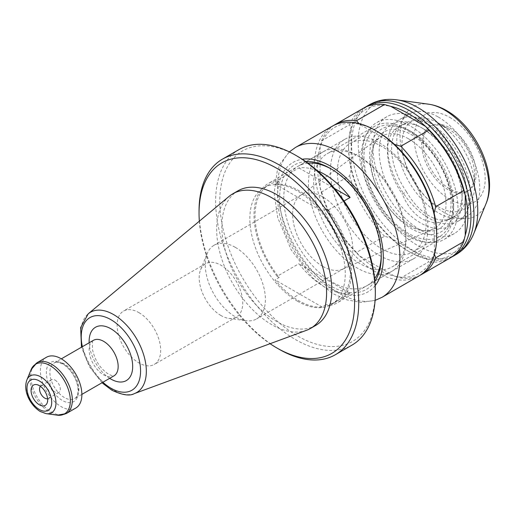 <?xml version="1.0" encoding="UTF-8"?>
<svg xmlns="http://www.w3.org/2000/svg" width="515" height="515" viewBox="0 0 515 515"><rect width="100%" height="100%" fill="white"/><g stroke="black" fill="none" stroke-linecap="round" stroke-linejoin="round"><path stroke-width="0.39" stroke-dasharray="2.58 1.93" d="M411.62 131.814L411.62 131.814A59.392 34.293 60 0 1 453.612 204.558A59.392 34.293 60 0 1 411.62 228.802A59.392 34.293 60 0 1 369.622 156.064A59.392 34.293 60 0 1 411.62 131.814L407.468 129.419A65.257 37.679 -120 0 0 374.843 126.188A65.257 37.679 -120 0 0 364.839 178.48A65.257 37.679 -120 0 0 407.468 235.986A65.257 37.679 -120 0 0 440.1 239.218A65.257 37.679 -120 0 0 453.612 209.347A65.257 37.679 -120 0 0 407.468 129.419L411.62 131.814M375.326 291.065A109.985 63.5 60 0 1 297.554 335.967A109.985 63.5 60 0 1 219.783 201.262A109.985 63.5 60 0 1 297.554 156.36M239.024 149.569A112.914 65.193 -120 0 0 221.714 240.054A112.914 65.193 -120 0 0 295.481 339.559A112.914 65.193 -120 0 0 351.938 345.147M408.44 138.76A53.135 30.675 -120 0 0 380.282 137.164A53.135 30.675 -120 0 0 373.343 146.402A53.135 30.675 -120 0 0 408.44 225.525A53.135 30.675 -120 0 0 421.849 230.411A53.135 30.675 -120 0 0 433.315 229.02A53.135 30.675 -120 0 0 443.582 187.074A53.135 30.675 -120 0 0 408.44 138.76M322.725 266.352A42.526 24.553 60 0 1 295.314 230.076A42.526 24.553 60 0 1 300.187 195.629A42.526 24.553 60 0 1 301.462 194.799A42.526 24.553 60 0 1 322.725 196.91A42.526 24.553 60 0 1 350.509 234.383A42.526 24.553 60 0 1 343.988 268.463A42.526 24.553 60 0 1 342.63 269.152A42.526 24.553 60 0 1 322.725 266.352M235.336 247.361A42.526 24.553 60 0 1 263.12 284.834A42.526 24.553 60 0 1 256.599 318.914A42.526 24.553 60 0 1 246.067 320.716A42.526 24.553 60 0 1 235.336 316.809A42.526 24.553 60 0 1 207.249 253.477A42.526 24.553 60 0 1 214.073 245.256A42.526 24.553 60 0 1 235.336 247.361M220.967 315.521A30.797 17.78 60 0 1 200.625 269.66A30.797 17.78 60 0 1 205.575 263.706A30.797 17.78 60 0 1 220.967 265.231A30.797 17.78 60 0 1 241.091 292.372A30.797 17.78 60 0 1 236.366 317.047A30.797 17.78 60 0 1 228.737 318.354A30.797 17.78 60 0 1 220.967 315.521M138.902 312.618A30.797 17.78 60 0 1 159.019 339.752A30.797 17.78 60 0 1 154.3 364.427A30.797 17.78 60 0 1 138.902 362.901A30.797 17.78 60 0 1 118.785 335.767A30.797 17.78 60 0 1 123.503 311.092A30.797 17.78 60 0 1 138.902 312.618M411.62 225.808A55.723 32.175 60 0 1 374.811 142.822A55.723 32.175 60 0 1 411.62 134.808A55.723 32.175 60 0 1 450.368 194.425A55.723 32.175 60 0 1 425.68 230.932A55.723 32.175 60 0 1 411.62 225.808M40.408 386.34A7.332 4.236 60 0 1 41.078 385.774A7.332 4.236 60 0 1 42.893 385.458A7.332 4.236 60 0 1 44.747 386.134A7.332 4.236 60 0 1 49.588 397.052A7.332 4.236 60 0 1 48.41 398.468A7.332 4.236 60 0 1 47.586 398.771M55.111 380.147A7.332 4.236 60 0 1 59.901 386.611A7.332 4.236 60 0 1 58.781 392.481A7.332 4.236 60 0 1 55.111 392.121A7.332 4.236 60 0 1 50.322 385.658A7.332 4.236 60 0 1 51.449 379.787A7.332 4.236 60 0 1 55.111 380.147M278.885 349.131A112.914 65.193 60 0 1 199.048 210.841M315.676 325.448A77.72 44.876 60 0 1 276.812 321.598A77.72 44.876 60 0 1 226.04 253.11A77.72 44.876 60 0 1 237.956 190.827M306.438 330.334A77.72 44.876 60 0 1 271.63 324.592A77.72 44.876 60 0 1 221.965 259.624A77.72 44.876 60 0 1 229.098 196.382M75.795 408.06A29.329 16.931 60 0 1 61.13 406.605A29.329 16.931 60 0 1 41.973 380.759A29.329 16.931 60 0 1 46.466 357.262M359.773 263.526A65.257 37.679 60 0 1 317.137 206.019A65.257 37.679 60 0 1 327.141 153.728A65.257 37.679 60 0 1 359.773 156.959L359.773 156.959A65.257 37.679 60 0 1 405.917 236.881A65.257 37.679 60 0 1 392.398 266.757A65.257 37.679 60 0 1 359.773 263.526M359.773 156.959L357.178 155.466A68.926 39.79 60 0 1 405.917 239.874A68.926 39.79 60 0 1 391.638 271.431A68.926 39.79 60 0 1 357.178 268.012A68.926 39.79 60 0 1 312.154 207.281A68.926 39.79 60 0 1 322.718 152.047A68.926 39.79 60 0 1 357.178 155.466L359.773 156.959M350.103 293.267A68.926 39.79 60 0 1 324.514 286.874A68.926 39.79 60 0 1 298.925 263.719L350.103 293.267L328.325 305.839L326.291 304.661L322.145 307.056A67.459 38.947 60 0 1 298.591 300.644A67.459 38.947 60 0 1 275.036 279.857L279.182 277.463A67.459 38.947 60 0 1 269.01 184.75A67.459 38.947 60 0 1 279.182 181.679L275.036 184.074A67.459 38.947 60 0 1 298.591 190.486A67.459 38.947 60 0 1 322.145 211.272L326.291 208.878L328.325 210.049L344.026 200.985M297.554 301.243A67.459 38.947 60 0 1 253.483 241.799A67.459 38.947 60 0 1 263.828 187.743A67.459 38.947 60 0 1 297.554 191.084A67.459 38.947 60 0 1 341.625 250.528A67.459 38.947 60 0 1 331.28 304.584A67.459 38.947 60 0 1 297.554 301.243M279.182 277.463L277.147 276.291L298.925 263.719M277.147 276.291A68.926 39.79 60 0 1 268.276 183.482A68.926 39.79 60 0 1 277.147 180.501L279.182 181.679M317.452 170.838A68.926 39.79 60 0 0 298.925 167.929L277.147 180.501M322.145 307.056L275.036 279.857M298.925 167.929L334.493 188.464M275.036 184.074L322.145 211.272M199.337 221.193A109.985 63.5 -120 0 0 270.072 343.705M328.325 210.049A68.926 39.79 60 0 1 337.203 302.859A68.926 39.79 60 0 1 328.325 305.839M326.291 208.878A67.459 38.947 60 0 1 336.469 301.59A67.459 38.947 60 0 1 326.291 304.661M450.947 217.98A43.994 25.402 -120 0 1 428.95 215.804A43.994 25.402 -120 0 1 406.483 191.754L402.337 194.149C407.191 205.788 413.989 214.201 422.725 219.396L435.181 223.246L446.692 220.439L450.947 217.98A43.994 25.402 -120 0 0 451.417 217.697L447.271 220.092A52.794 30.482 -120 0 0 451.198 218.418A52.794 30.482 -120 0 0 462.129 194.252A52.794 30.482 -120 0 0 447.271 151.243C439.668 141.194 431.486 133.572 422.725 128.396L420.652 127.199A58.659 33.868 60 0 1 462.129 199.041A58.659 33.868 60 0 1 420.652 222.989A58.659 33.868 60 0 1 379.175 151.146A58.659 33.868 60 0 1 420.652 127.199M374.881 281.267A71.855 41.483 60 0 1 330.443 285.844A71.855 41.483 60 0 1 281.248 213.461A71.855 41.483 60 0 1 305.813 161.639M381.242 255.292A68.926 39.79 -120 0 0 381.248 254.114A68.926 39.79 -120 0 0 332.516 169.705L330.443 168.508L332.516 169.705A68.926 39.79 -120 0 0 331.486 169.126M307.976 163.191A68.926 39.79 -120 0 0 298.056 166.287A68.926 39.79 -120 0 0 287.486 221.521A68.926 39.79 -120 0 0 332.516 282.252A68.926 39.79 -120 0 0 366.976 285.671A68.926 39.79 -120 0 0 374.624 278.621M447.271 151.243L451.417 148.848A43.994 25.402 -120 0 0 406.953 122.621A43.994 25.402 -120 0 0 406.483 122.905L402.337 125.299A52.794 30.482 -120 0 0 398.404 126.98A52.794 30.482 -120 0 0 402.337 194.149M422.725 128.396C413.97 123.465 407.172 122.435 402.337 125.299L406.953 122.621M381.718 248.758A62.688 36.192 -120 0 0 413.069 251.861A62.688 36.192 -120 0 0 426.053 223.162A62.688 36.192 -120 0 0 381.718 146.382A62.688 36.192 -120 0 0 350.374 143.279A62.688 36.192 -120 0 0 337.389 171.978A62.688 36.192 -120 0 0 381.718 248.758M379.175 255.318A68.926 39.79 -120 0 0 413.635 258.73A68.926 39.79 -120 0 0 427.914 227.173A68.926 39.79 -120 0 0 379.175 142.764A68.926 39.79 -120 0 0 344.715 139.346A68.926 39.79 -120 0 0 330.443 170.903A68.926 39.79 -120 0 0 379.175 255.318M408.337 131.016A62.688 36.192 60 0 1 449.292 186.256A62.688 36.192 60 0 1 439.681 236.494A62.688 36.192 60 0 1 408.337 233.392A62.688 36.192 60 0 1 367.382 178.145A62.688 36.192 60 0 1 376.993 127.907A62.688 36.192 60 0 1 408.337 131.016M410.288 236.16A67.459 38.947 60 0 1 366.216 176.716A67.459 38.947 60 0 1 376.555 122.66A67.459 38.947 60 0 1 410.288 126.001A67.459 38.947 60 0 1 454.352 185.445A67.459 38.947 60 0 1 444.014 239.501A67.459 38.947 60 0 1 410.288 236.16M420.652 120.014A67.459 38.947 60 0 1 464.723 179.458A67.459 38.947 60 0 1 454.385 233.514A67.459 38.947 60 0 1 420.652 230.173A67.459 38.947 60 0 1 376.587 170.729A67.459 38.947 60 0 1 386.926 116.673A67.459 38.947 60 0 1 420.652 120.014M428.95 122.409A58.659 33.868 60 0 1 467.272 174.096A58.659 33.868 60 0 1 458.279 221.102A58.659 33.868 60 0 1 428.95 218.199A58.659 33.868 60 0 1 390.627 166.506A58.659 33.868 60 0 1 399.621 119.506A58.659 33.868 60 0 1 428.95 122.409M438.284 117.021A58.659 33.868 60 0 1 476.6 168.708A58.659 33.868 60 0 1 467.614 215.714A58.659 33.868 60 0 1 438.284 212.811A58.659 33.868 60 0 1 399.962 161.118A58.659 33.868 60 0 1 408.955 114.118A58.659 33.868 60 0 1 438.284 117.021M438.284 206.824A51.326 29.632 60 0 1 401.99 143.962A51.326 29.632 60 0 1 438.284 123.008L438.284 123.008A51.326 29.632 60 0 1 474.573 185.87A51.326 29.632 60 0 1 438.284 206.824M448.134 128.692L438.284 123.008L448.134 128.692A37.395 21.591 60 0 1 474.573 174.495A37.395 21.591 60 0 1 466.828 191.612A37.395 21.591 60 0 1 448.134 189.758A37.395 21.591 60 0 1 423.703 156.805A37.395 21.591 60 0 1 429.433 126.845A37.395 21.591 60 0 1 448.134 128.692M449.692 127.797A37.395 21.591 60 0 1 474.115 160.751A37.395 21.591 60 0 1 468.386 190.711A37.395 21.591 60 0 1 449.692 188.863A37.395 21.591 60 0 1 425.261 155.91A37.395 21.591 60 0 1 430.991 125.943A37.395 21.591 60 0 1 449.692 127.797M465.245 235.284A84.318 48.68 60 0 1 425.602 258.17A84.318 48.68 60 0 1 408.208 251.127L409.766 252.022A86.52 49.955 60 0 1 348.584 146.054A86.52 49.955 60 0 1 364.981 107.397M451.443 257.159A86.52 49.955 60 0 1 409.766 252.022L408.208 251.12A84.318 48.68 60 0 1 408.208 251.12A84.318 48.68 60 0 1 390.821 238.091A84.318 48.68 60 0 1 351.178 169.429L351.178 129.271A84.318 48.68 60 0 1 390.821 106.38M418.804 276.066A86.52 49.955 60 0 1 375.544 271.778A86.52 49.955 60 0 1 319.023 195.533A86.52 49.955 60 0 1 332.284 126.207M436.726 234.66A84.318 48.68 60 0 1 434.132 253.245A84.318 48.68 60 0 1 394.49 276.13A84.318 48.68 60 0 1 377.102 269.081A84.318 48.68 60 0 1 359.715 256.052L356.515 252.408L384.512 236.243L390.821 238.091L425.602 258.17L428.795 261.813L400.799 277.978L394.49 276.13L359.715 256.052A84.318 48.68 60 0 1 320.072 187.389A84.318 48.68 60 0 1 320.072 147.226L321.624 140.84L349.627 124.682L351.178 129.271A84.318 48.68 60 0 0 348.584 147.85L348.584 146.054M434.132 213.081L434.441 254.256M358.987 123.568L359.715 124.34A84.318 48.68 60 0 1 377.102 131.389M348.584 147.85A84.318 48.68 60 0 0 351.178 169.429L349.627 175.815L321.624 191.979L320.072 187.389L320.072 147.226A84.318 48.68 60 0 1 359.715 124.34L394.49 144.419M451.417 148.848A52.794 30.482 60 0 1 455.344 216.023A52.794 30.482 60 0 1 451.417 217.697M406.483 191.754A52.794 30.482 60 0 1 402.556 124.585A52.794 30.482 60 0 1 406.483 122.905M349.627 124.682A86.52 49.955 60 0 1 363.397 108.247M449.917 258.105A86.52 49.955 60 0 1 428.795 261.813M420.337 275.119A86.52 49.955 60 0 1 400.799 277.978M356.515 252.408A86.52 49.955 60 0 1 321.624 191.979M384.512 236.243A86.52 49.955 60 0 1 349.627 175.815M321.624 140.84A86.52 49.955 60 0 1 333.868 125.357M447.271 220.092L446.692 220.439M93.382 340.338A20.529 11.851 -120 0 0 90.234 356.786A20.529 11.851 -120 0 0 103.644 374.875A20.529 11.851 -120 0 0 113.912 375.892C113.088 375.248 116.345 377.508 108.781 374.366C98.513 367.504 94.509 358.26 92.552 349.801C91.889 335.857 94.02 341.934 93.382 340.338M109.695 378.332A30.797 17.78 60 0 1 89.166 342.771M66.261 413.564A29.329 16.931 60 0 1 51.597 412.109A29.329 16.931 60 0 1 32.439 386.269A29.329 16.931 60 0 1 36.932 362.766M31.055 369.731A28.737 16.596 -120 0 0 50.039 412.528A28.737 16.596 -120 0 0 57.294 415.174M46.286 413.667A21.289 12.289 60 0 1 40.91 411.717A21.289 12.289 60 0 1 26.851 380.012M134.325 393.615A46.311 26.735 60 0 1 113.583 390.19A46.311 26.735 60 0 1 83.99 351.481A46.311 26.735 60 0 1 88.245 313.802M62.386 363.397A22.705 13.107 -120 0 0 46.331 372.667A22.705 13.107 -120 0 0 62.386 400.47A22.705 13.107 -120 0 0 78.441 391.207A22.705 13.107 -120 0 0 62.386 363.397M64.388 397.541A20.529 11.851 60 0 1 50.979 379.452A20.529 11.851 60 0 1 54.127 362.998A20.529 11.851 60 0 1 64.388 364.015A20.529 11.851 60 0 1 77.804 382.104A20.529 11.851 60 0 1 74.656 398.559A20.529 11.851 60 0 1 64.388 397.541M82.349 346.704A41.953 24.224 -120 0 0 102.878 382.265M486.044 203.631A62.894 36.308 60 0 1 444.503 212.676A62.894 36.308 60 0 1 400.773 145.391A62.894 36.308 60 0 1 428.635 104.191M449.692 117.349A50.193 28.975 60 0 1 485.182 178.821A50.193 28.975 60 0 1 449.692 199.311A50.193 28.975 60 0 1 414.195 137.84A50.193 28.975 60 0 1 449.692 117.349M473.826 233.527A84.557 48.816 60 0 1 417.968 245.681A84.557 48.816 60 0 1 359.174 155.221A84.557 48.816 60 0 1 396.634 99.826M456.045 254.565A86.52 49.955 60 0 1 412.785 250.277A86.52 49.955 60 0 1 356.264 174.038A86.52 49.955 60 0 1 369.525 104.706M381.995 297.316A86.52 49.955 60 0 1 338.735 293.029A86.52 49.955 60 0 1 282.214 216.789A86.52 49.955 60 0 1 295.475 147.457M375.184 285.561A74.791 43.183 60 0 1 330.443 288.239A74.791 43.183 60 0 1 279.632 214.787A74.791 43.183 60 0 1 302.247 159.238M81.872 394.393L74.656 398.559C76.284 397.908 77.392 395.713 77.977 391.986C78.847 381.261 70.671 368.463 62.927 364.163C57.313 362.032 54.378 361.646 54.127 362.998L61.343 358.833M453.612 204.558L453.612 209.347M300.187 195.629L380.282 137.164M343.988 268.463L256.599 318.914M200.625 269.66L207.249 253.477M236.366 317.047L154.3 364.427M373.343 146.402L374.811 142.822M58.781 392.481L48.41 398.468M42.893 385.458L36.398 384.576M374.843 126.188L327.141 153.728M405.917 236.881L405.917 239.874M269.01 184.75L263.828 187.743M322.718 152.047L268.276 183.482M391.638 271.431L337.203 302.859M336.469 301.59L331.28 304.584M440.1 239.218L392.398 266.757M49.588 397.052L47.103 403.123M51.449 379.787L41.078 385.774M421.849 230.411L425.68 230.932M205.575 263.706L123.503 311.092M228.737 318.354L246.067 320.716M301.462 194.799L214.073 245.256M342.63 269.152L433.315 229.02M101.996 382.774L89.23 366.435L81.467 347.213M413.069 251.861L439.681 236.494M413.635 258.73L366.976 285.671M454.385 233.514L444.014 239.501M467.614 215.714L458.279 221.102M468.386 190.711L466.828 191.612M289.346 151.893L280.495 163.307L277.244 170.974L274.135 193.292L277.714 217.626L291.149 249.781L312.521 277.785L332.87 293.614L346.904 299.878L360.918 302.369L375.087 300.406M455.344 216.023L451.198 218.418M402.556 124.585L398.404 126.98M430.991 125.943L429.433 126.845M474.573 174.495L474.573 185.87M408.955 114.118L399.621 119.506M386.926 116.673L376.555 122.66M344.715 139.346L298.056 166.287M350.374 143.279L376.993 127.907M462.129 194.252L462.129 199.041M381.248 254.114L381.248 256.509"/><path stroke-width="0.77" d="M297.554 156.36L295.481 155.163L297.554 156.36A109.985 63.5 60 0 1 375.326 291.065L375.326 293.46A112.914 65.193 -120 0 0 295.481 155.163L295.481 155.163A112.914 65.193 -120 0 0 239.024 149.569L222.429 159.148A112.914 65.193 60 0 1 278.892 164.742A112.914 65.193 60 0 1 352.653 264.247A112.914 65.193 60 0 1 335.349 354.726A112.914 65.193 60 0 1 278.892 349.138A112.914 65.193 60 0 1 278.885 349.138A112.914 65.193 60 0 1 278.885 349.131L276.812 347.94A109.985 63.5 -120 0 0 354.584 303.039A109.985 63.5 -120 0 0 276.812 168.334A109.985 63.5 -120 0 0 199.048 213.236A109.985 63.5 -120 0 0 199.337 221.193M335.349 354.726L351.938 345.147A112.914 65.193 -120 0 0 375.326 293.46M270.072 343.705A109.985 63.5 -120 0 0 276.812 347.94L278.892 349.138M47.586 398.771A7.332 4.236 60 0 1 44.747 398.108A7.332 4.236 60 0 1 40.183 392.333A7.332 4.236 60 0 1 40.408 386.34M39.359 404.809A11.729 6.772 60 0 1 31.196 392.263A11.729 6.772 60 0 1 36.398 384.576A11.729 6.772 60 0 1 39.359 385.651A11.729 6.772 60 0 1 47.103 403.123A11.729 6.772 60 0 1 39.359 404.809M199.048 213.236L199.048 210.841A112.914 65.193 60 0 1 222.429 159.148M232.767 193.82L237.956 190.827A77.72 44.876 60 0 1 276.812 194.676A77.72 44.876 60 0 1 327.591 263.165A77.72 44.876 60 0 1 315.676 325.448L310.494 328.441A77.72 44.876 60 0 1 306.438 330.334L134.325 393.615A46.311 26.735 60 0 0 144.425 357.468A46.311 26.735 60 0 0 113.583 314.568A46.311 26.735 60 0 0 88.245 313.802L229.098 196.382A77.72 44.876 60 0 1 232.767 193.82A77.72 44.876 60 0 1 271.63 197.67A77.72 44.876 60 0 1 322.403 266.158A77.72 44.876 60 0 1 310.494 328.441M66.261 413.564A29.329 16.931 60 0 0 70.755 390.061A29.329 16.931 60 0 0 51.597 364.221A29.329 16.931 60 0 0 36.932 362.766L46.466 357.262A29.329 16.931 60 0 1 61.13 358.71A29.329 16.931 60 0 1 80.295 384.557A29.329 16.931 60 0 1 75.795 408.06L66.261 413.564L57.294 415.174A28.737 16.596 -120 0 0 70.027 396.344A28.737 16.596 -120 0 0 50.039 365.599A28.737 16.596 -120 0 0 31.055 369.731L26.851 380.012A21.289 12.289 60 0 1 40.91 376.954A21.289 12.289 60 0 1 55.717 399.724A21.289 12.289 60 0 1 46.286 413.667L57.294 415.174M317.452 170.838A68.926 39.79 60 0 1 324.514 174.321A68.926 39.79 60 0 1 350.103 197.477L334.493 188.464M344.026 200.985L350.103 197.477M305.813 161.639A71.855 41.483 60 0 1 330.443 168.508L330.443 168.508A71.855 41.483 60 0 1 381.248 256.509A71.855 41.483 60 0 1 374.881 281.267M331.486 169.126A68.926 39.79 -120 0 0 307.976 163.191M374.624 278.621A68.926 39.79 -120 0 0 381.242 255.292M364.981 107.397A86.52 49.955 60 0 1 366.506 106.451A86.52 49.955 60 0 1 409.766 110.731A86.52 49.955 60 0 1 466.287 186.977A86.52 49.955 60 0 1 453.026 256.309A86.52 49.955 60 0 1 451.443 257.159M289.346 151.893L295.475 147.457L332.284 126.207A86.52 49.955 60 0 1 375.544 130.488L377.102 131.389A84.318 48.68 60 0 1 394.49 144.419L400.799 146.266L428.795 130.102L425.602 126.458L390.821 106.38A84.318 48.68 60 0 1 408.208 113.429A84.318 48.68 60 0 1 425.602 126.458A84.318 48.68 60 0 1 465.245 195.121A84.318 48.68 60 0 1 465.245 235.284L463.687 241.67A86.52 49.955 60 0 1 449.917 258.105L421.92 274.27A86.52 49.955 60 0 1 420.337 275.119M375.544 130.488A86.52 49.955 60 0 1 375.551 130.488A86.52 49.955 60 0 1 436.726 236.456A86.52 49.955 60 0 1 418.804 276.066L381.995 297.316A86.52 49.955 60 0 0 395.256 227.984A86.52 49.955 60 0 0 338.735 151.745A86.52 49.955 60 0 0 295.475 147.457M394.49 144.419A84.318 48.68 60 0 1 434.132 213.081A84.318 48.68 60 0 1 436.726 234.66L436.726 236.456M434.441 254.256L435.69 257.835L463.687 241.67M428.795 130.102A86.52 49.955 60 0 1 463.687 190.531L465.245 195.121L465.245 235.284M463.687 190.531L435.69 206.695L434.132 213.081M390.821 106.38L384.512 104.532L356.515 120.697L358.987 123.568M333.868 125.357A86.52 49.955 60 0 1 335.4 124.411L363.397 108.247A86.52 49.955 60 0 1 384.512 104.532M435.69 257.835A86.52 49.955 60 0 1 421.92 274.27M335.4 124.411A86.52 49.955 60 0 1 356.515 120.697M400.799 146.266A86.52 49.955 60 0 1 435.69 206.695M81.872 394.393L113.912 375.892A20.529 11.851 -120 0 0 117.06 359.444A20.529 11.851 -120 0 0 103.644 341.348A20.529 11.851 -120 0 0 93.382 340.338L61.343 358.833M89.166 342.771A30.797 17.78 60 0 1 110.905 328.776A30.797 17.78 60 0 1 132.683 366.493A30.797 17.78 60 0 1 110.905 379.066A30.797 17.78 60 0 1 109.695 378.332M39.359 409.502A17.478 10.088 -120 0 0 51.712 402.37A17.478 10.088 -120 0 0 39.359 380.965A17.478 10.088 -120 0 0 26.999 388.098A17.478 10.088 -120 0 0 39.359 409.502M102.878 382.265A41.953 24.224 -120 0 0 110.905 388.181A41.953 24.224 -120 0 0 140.569 371.051A41.953 24.224 -120 0 0 110.905 319.667A41.953 24.224 -120 0 0 82.349 346.704M444.503 109.972A62.894 36.308 60 0 1 486.044 203.631C498.372 175.145 476.594 127.398 446.653 110.635C440.782 107.217 434.776 105.073 428.635 104.191A62.894 36.308 60 0 1 444.503 109.972M473.826 233.527C470.092 242.713 464.163 249.724 456.045 254.565A86.52 49.955 60 0 0 469.307 185.233A86.52 49.955 60 0 0 412.785 108.993A86.52 49.955 60 0 0 369.525 104.706C377.778 100.097 386.81 98.468 396.634 99.826A84.557 48.816 60 0 1 417.968 107.603A84.557 48.816 60 0 1 473.826 233.527L486.044 203.631M302.247 159.238A74.791 43.183 60 0 1 330.443 166.113A74.791 43.183 60 0 1 376.742 224.405A74.791 43.183 60 0 1 375.184 285.561M26.851 380.012C22.724 391.658 30.842 405.807 40.267 411.517L46.286 413.667M101.996 382.774L111.819 390.19C122.313 395.114 129.819 396.26 134.325 393.615M81.467 347.213L80.655 327.534L88.245 313.802M36.932 362.766L31.055 369.731M369.525 104.706L366.506 106.451M377.102 131.389L375.551 130.488M375.087 300.406L381.995 297.316M456.045 254.565L453.026 256.309M428.635 104.191L396.634 99.826"/></g></svg>
